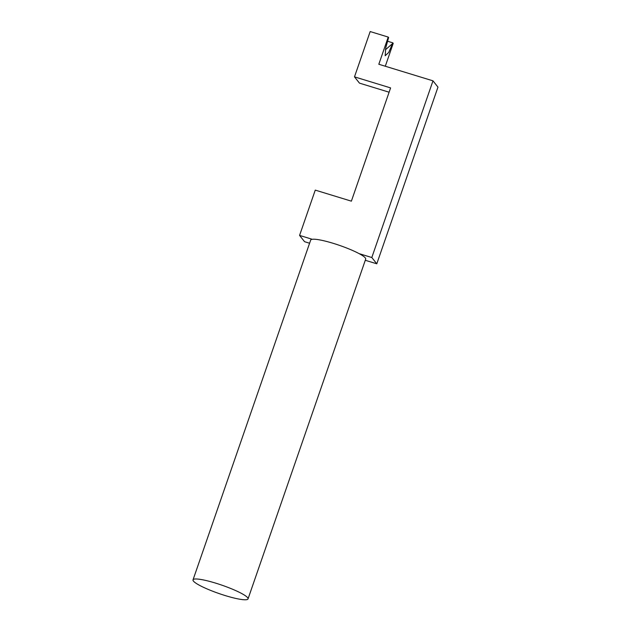 <?xml version="1.0" encoding="UTF-8"?>
<svg xmlns="http://www.w3.org/2000/svg" width="631" height="631" viewBox="0 0 631 631"><rect width="100%" height="100%" fill="white"/><g stroke="black" fill="none" stroke-linecap="round" stroke-linejoin="round"><path stroke-width="0.95" d="M225.512 595.664A29.105 4.425 19.1 0 1 193.023 579.857A29.105 4.425 19.1 0 1 215.542 583.099A29.105 4.425 19.1 0 1 248.03 598.906A29.105 4.425 19.1 0 1 225.512 595.664M193.023 579.857L310.681 240.088A29.105 4.425 19.1 0 1 312.235 239.291A29.105 4.425 19.1 0 1 333.2 243.321A29.105 4.425 19.1 0 1 359.149 253.646A29.105 4.425 19.1 0 1 365.688 259.128L248.03 598.906M387.481 41.212L392.797 42.837A12.123 2.784 -73 0 1 392.529 43.61L388.735 52.436L385.178 55.741L385.746 47.846L388.38 38.381A12.123 2.784 -73 0 1 388.649 37.6L388.231 37.079L378.821 64.259L432.984 80.839L437.977 87.117L376.794 263.805L365.286 260.28M385.36 49.833L392.529 43.61M392.797 42.837L393.216 43.358L385.296 66.239M312.235 239.291L299.575 235.41L315.263 190.112L351.38 201.163L390.597 87.906L354.488 76.856L359.473 83.134L389.106 92.205M354.488 76.856L370.176 31.55L388.231 37.079M309.592 243.235L304.568 241.697L299.575 235.41M432.984 80.839L371.809 257.519L376.794 263.805M371.809 257.519L359.149 253.646"/></g></svg>
